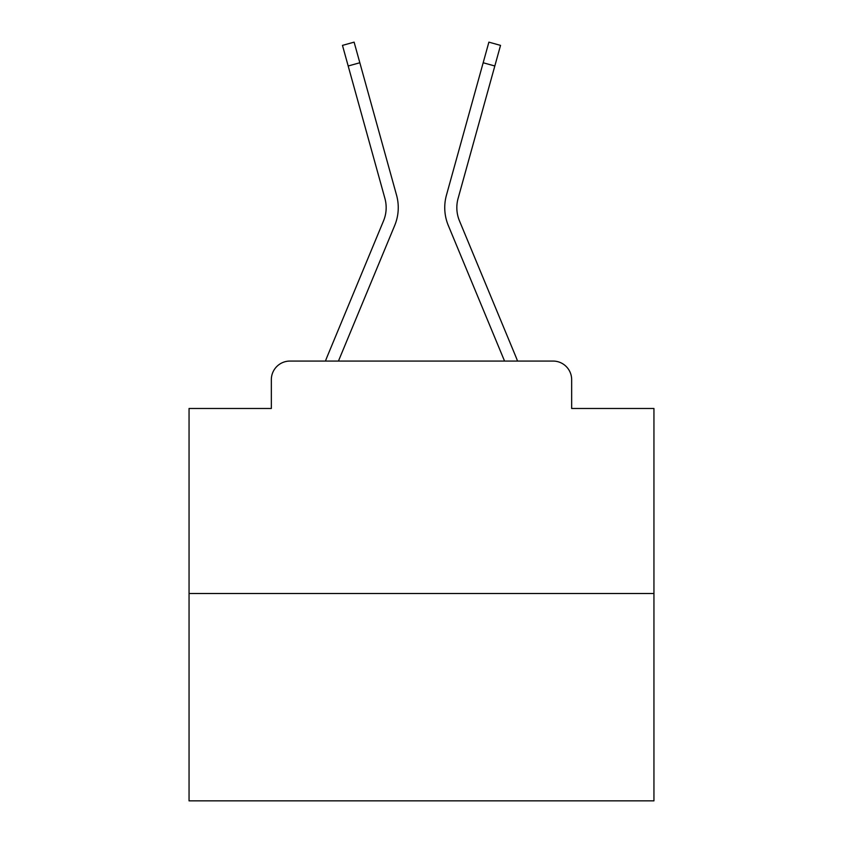 <?xml version="1.0" encoding="UTF-8"?>
<svg xmlns="http://www.w3.org/2000/svg" width="843" height="843" viewBox="0 0 843 843"><rect width="100%" height="100%" fill="white"/><g stroke="black" fill="none" stroke-linecap="round" stroke-linejoin="round"><path stroke-width="1.26" d="M271.341 379.656L271.341 408.486L271.341 379.656A18.599 18.599 0 0 1 289.939 361.067L325.503 361.067A58.578 58.578 0 0 1 326.947 357.211L383.544 220.834A34.405 34.405 0 0 0 384.914 198.453L342.469 45.385L354.113 42.15L359.835 62.761L348.18 65.986M653.947 593.514L189.053 593.514L189.053 800.85L653.947 800.85L653.947 408.486L571.659 408.486L571.659 379.656A18.599 18.599 0 0 0 553.061 361.067L289.939 361.067M189.053 593.514L189.053 408.486L271.341 408.486M338.443 361.067L394.703 225.471L338.443 361.067L394.703 225.471L338.443 361.067L394.703 225.471L338.443 361.067L394.703 225.471L338.443 361.067L394.703 225.471L338.443 361.067L394.703 225.471L338.443 361.067L394.703 225.471L338.443 361.067L394.703 225.471L338.443 361.067L394.703 225.471L338.443 361.067L394.703 225.471L338.443 361.067L394.703 225.471L338.443 361.067L394.703 225.471L338.443 361.067L394.703 225.471L338.443 361.067L394.703 225.471L338.443 361.067L394.703 225.471L338.443 361.067L394.703 225.471L338.443 361.067L394.703 225.471L338.443 361.067L394.703 225.471L338.443 361.067L348.981 361.067M494.019 361.067L504.557 361.067L448.297 225.471A46.491 46.491 0 0 1 446.432 195.228L488.887 42.15L500.531 45.385L494.82 65.986L483.165 62.761M459.456 220.834A34.405 34.405 0 0 1 458.086 198.453A34.405 34.405 0 0 0 459.456 220.834A34.405 34.405 0 0 1 458.086 198.453A34.405 34.405 0 0 0 459.456 220.834A34.405 34.405 0 0 1 458.086 198.453A34.405 34.405 0 0 0 459.456 220.834A34.405 34.405 0 0 1 458.086 198.453A34.405 34.405 0 0 0 459.456 220.834A34.405 34.405 0 0 1 458.086 198.453A34.405 34.405 0 0 0 459.456 220.834A34.405 34.405 0 0 1 458.086 198.453A34.405 34.405 0 0 0 459.456 220.834A34.405 34.405 0 0 1 458.086 198.453A34.405 34.405 0 0 0 459.456 220.834A34.405 34.405 0 0 1 458.086 198.453A34.405 34.405 0 0 0 459.456 220.834A34.405 34.405 0 0 1 458.086 198.453A34.405 34.405 0 0 0 459.456 220.834A34.405 34.405 0 0 1 458.086 198.453A34.405 34.405 0 0 0 459.456 220.834A34.405 34.405 0 0 1 458.086 198.453A34.405 34.405 0 0 0 459.456 220.834A34.405 34.405 0 0 1 458.086 198.453A34.405 34.405 0 0 0 459.456 220.834A34.405 34.405 0 0 1 458.086 198.453A34.405 34.405 0 0 0 459.456 220.834A34.405 34.405 0 0 1 458.086 198.453A34.405 34.405 0 0 0 459.456 220.834A34.405 34.405 0 0 1 458.086 198.453A34.405 34.405 0 0 0 459.456 220.834A34.405 34.405 0 0 1 458.086 198.453A34.405 34.405 0 0 0 459.456 220.834A34.405 34.405 0 0 1 458.086 198.453A34.405 34.405 0 0 0 459.456 220.834A34.405 34.405 0 0 1 458.086 198.453A34.405 34.405 0 0 0 459.456 220.834L516.053 357.211A58.578 58.578 0 0 1 517.497 361.067L553.061 361.067M571.659 408.486L571.659 379.656M504.557 361.067L448.297 225.471M394.703 225.471A46.491 46.491 0 0 0 396.568 195.228L359.835 62.761M458.086 198.453L494.82 65.986"/></g></svg>
